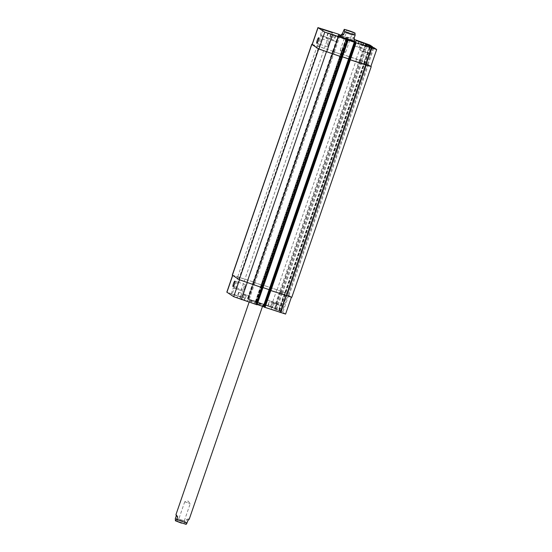 <?xml version="1.0" encoding="UTF-8"?>
<svg xmlns="http://www.w3.org/2000/svg" width="552" height="552" viewBox="0 0 552 552"><rect width="100%" height="100%" fill="white"/><g stroke="black" fill="none" stroke-linecap="round" stroke-linejoin="round"><path stroke-width="0.41" stroke-dasharray="2.76 2.07" d="M184.789 501.796L190.233 503.645L184.789 501.796M178.117 518.79L185.037 521.136L178.117 518.79M184.258 520.84L178.807 518.99L184.258 520.84M177.206 521.44L184.126 523.793L177.206 521.44M188.108 520.274L186.742 519.384L185.782 522.164L186.141 524.4M189.246 519.156C189.357 518.721 188.522 518.797 186.742 519.384M257.901 302.924A8.142 0.393 -161 0 1 248.876 299.405A8.142 0.393 -161 0 1 256.701 301.682A8.142 0.393 -161 0 1 264.277 304.711A8.142 0.393 -161 0 1 257.901 302.924M257.715 302.8L249.939 299.77L256.687 301.737L263.214 304.345L257.715 302.8M257.536 303.979A8.142 0.393 19 0 0 263.911 305.767A8.142 0.393 19 0 0 256.342 302.744A8.142 0.393 19 0 0 248.51 300.467A8.142 0.393 19 0 0 257.536 303.979M354.971 33.017L353.77 34.286L352.769 37.205L354.136 38.102M352.769 37.205L354.439 39.399M340.267 50.253L345.711 52.102L340.267 50.253M345.469 32.768L352.39 35.114L345.469 32.768M351.61 34.817L346.159 32.975L351.61 34.817M354.529 42.152A8.142 0.393 19 0 0 346.339 38.999A8.142 0.393 19 0 0 339.238 36.97A8.142 0.393 19 0 0 346.815 39.992A8.142 0.393 19 0 0 354.639 42.269A8.142 0.393 19 0 0 354.529 42.152M353.48 41.8L340.301 37.336L346.828 39.937L353.48 41.8M340.729 36.087A8.142 0.393 -161 0 1 354.011 40.655M328.688 44.319A2.905 0.545 -71.5 0 0 329.137 41.262A2.905 0.545 -71.5 0 0 327.702 43.836A2.905 0.545 -71.5 0 0 327.301 46.768A2.905 0.545 -71.5 0 0 328.688 44.319M244.902 287.661A2.905 0.545 -71.5 0 0 245.35 284.597A2.905 0.545 -71.5 0 0 243.908 287.178A2.905 0.545 -71.5 0 0 243.508 290.104A2.905 0.545 -71.5 0 0 244.902 287.661M273.337 303.131L283.217 306.484L273.337 303.131M280.94 305.67L275.496 303.821L280.94 305.67M271.28 309.099L281.161 312.453L271.28 309.099M231.329 293.864L241.217 297.217L231.329 293.864M233.386 287.896L243.273 291.249L233.386 287.896M240.996 290.435L235.545 288.586L240.996 290.435M271.384 301.916L274.365 303.131L271.384 301.916L269.783 306.56L267.727 305.946L269.328 301.302M267.727 305.946L268.189 306.243L269.783 301.606M268.189 306.243L270.708 307.16L272.308 302.517M270.708 307.16L272.764 307.774L274.365 303.131M272.764 307.774L272.302 307.471L273.902 302.834M272.302 307.471L269.783 306.56M243.315 294.437L246.295 295.651L243.315 294.437L241.714 299.074L239.658 298.459L241.252 293.823M239.658 298.459L240.113 298.763L241.714 294.119M240.113 298.763L242.638 299.681L244.232 295.037M242.638 299.681L244.695 300.295L246.295 295.651M244.695 300.295L244.232 299.991L245.833 295.348M244.232 299.991L241.714 299.074M267.168 299.915L277.049 303.269L267.168 299.915M265.339 305.221L275.227 308.575L265.339 305.221M266.844 299.805L277.387 303.386L266.844 299.805M265.015 305.111L275.558 308.685L265.015 305.111M239.099 292.436L248.98 295.789L239.099 292.436M237.27 297.735L247.151 301.088L237.27 297.735M238.768 292.325L249.311 295.9L238.768 292.325M236.939 297.632L247.482 301.206L236.939 297.632M285.591 314.074L282.852 312.253L274.372 308.968L281.375 311.293L278.732 309.562L271.046 306.629L226.831 292.16M339.445 34.845L248.421 299.184L339.439 34.845L333.636 51.757L342.537 54.738L348.36 37.833L340.97 35.397M255.39 301.433L261.213 284.522L255.39 301.433M261.22 284.535L277.138 289.793L284.825 292.726L287.516 294.485L286.647 294.23L287.199 294.388L281.375 311.293L287.192 294.375L284.549 292.657L276.869 289.724L261.213 284.522M264.07 306.829L264.76 307.285L264.001 307.05M257.018 304.794L255.155 303.841L257.142 304.476M360.318 50.508L370.206 53.854L360.318 50.508M367.929 53.047L362.478 51.198L367.929 53.047M320.374 35.273L330.255 38.619L320.374 35.273M327.978 37.812L322.534 35.963L327.978 37.812M359.283 46.637L362.264 47.858L359.283 46.637L360.801 42.235M358.821 41.386L357.227 46.023M359.283 41.683L357.682 46.327M361.801 42.601L360.208 47.244M363.865 43.215L362.264 47.858M363.347 43.063L361.801 47.555M331.207 39.157L334.195 40.372L331.207 39.157L332.725 34.755M330.751 33.9L329.151 38.543M331.214 34.203L329.613 38.847M333.732 35.121L332.132 39.758M335.788 35.735L334.195 40.372M335.278 35.576L333.732 40.075M354.612 45.968L364.492 49.321L354.612 45.968M354.281 45.857L364.824 49.432L354.281 45.857M326.536 38.481L336.423 41.835L326.536 38.481M326.211 38.371L336.755 41.952L326.211 38.371M354.412 39.489L347.035 37.025L348.353 37.819M349.354 59.188L269.907 289.931L260.979 286.936L261.551 287.102L341.005 56.359L342.412 56.835L340.432 56.194L346.263 39.295M291.794 297.314L288.234 295.161L367.687 64.418L367.356 64.308L370.861 66.426M360.98 62.19L359.649 61.313L360.98 62.19L366.804 45.285M261.703 284.639L341.157 53.896L340.605 53.744L261.158 284.487L340.605 53.744L356.323 58.981L364.003 61.907L366.652 63.646L366.1 63.487L371.8 46.941M312.108 44.505L333.477 51.384L339.301 34.479M341.005 56.359L340.453 56.207L261.013 286.964M312.149 44.388L333.477 51.384M341.964 54.572L342.516 54.724L263.09 285.481L254.161 282.486L333.608 51.743L341.964 54.572L262.517 285.315L254.161 282.486M341.157 53.896L364.272 61.983L366.97 63.742L366.1 63.487M367.687 64.418L370.903 66.309M232.268 275.103L253.968 282.093L232.751 275.351L239.513 279.767L262.828 287.923M270.038 290.29L291.408 297.169L287.909 295.051L282.086 311.963M280.878 292.256L282.431 293.271L280.195 292.056L280.878 292.256L360.325 61.514M342.516 54.724L263.062 285.467L262.517 285.315M261.551 287.102L263.028 287.599M175.729 520.909L181.484 523.144M175.315 518.673L185.782 522.164M353.77 34.286L343.309 30.795M340.977 56.345L346.746 39.606M370.765 66.323L376.588 49.418M368.129 64.598L373.945 47.693M367.356 64.308L373.18 47.403M361.753 62.479L367.57 45.574M359.656 61.327L365.479 44.415M360.201 61.472L365.962 44.733M366.638 63.632L372.331 47.113L366.652 63.646M364.003 61.907L369.826 45.002M356.323 58.981L362.147 42.069M341.212 53.937L347.035 37.025M340.674 53.792L346.497 36.88L340.667 53.779M341.992 54.586L347.808 37.681M334.402 52.054L340.225 35.142M332.711 51.094L338.535 34.189M317.6 46.051L323.424 29.139M260.986 286.943L346.249 39.282M261.531 287.088L255.707 304M291.311 297.066L285.487 313.978M288.675 295.348L282.852 312.253M282.3 293.229L276.476 310.134M281.534 292.933L275.71 309.844M280.209 292.07L274.385 308.975L280.195 292.056M280.747 292.215L274.924 309.12M286.647 294.23L280.83 311.142M284.549 292.657L278.732 309.562M276.869 289.724L271.046 306.629M261.758 284.68L255.942 301.585M263.076 285.474L257.253 302.379L263.09 285.481M262.538 285.329L256.714 302.241M254.948 282.796L249.131 299.702M254.182 282.5L248.359 299.412M253.258 281.837L247.434 298.749M254.03 282.134L248.207 299.039M238.153 276.793L232.33 293.698M346.96 39.751L255.866 304.311M256.169 304.428L347.263 39.868M256.494 304.531L347.594 39.979M256.804 304.649L347.898 40.096M237.767 276.649L317.221 45.899M253.202 281.803L332.656 51.06M253.968 282.093L333.422 51.35M248.207 299.122L339.252 34.714M247.882 299.012L338.949 34.521M247.662 298.956L338.755 34.396L247.662 298.949M254.927 282.783L334.381 52.04M256.556 301.93L347.656 37.37M256.252 301.813L347.346 37.253M255.921 301.702L347.022 37.143M255.617 301.585L346.711 37.025M277.138 289.793L356.592 59.05M284.825 292.726L364.272 61.983M287.516 294.485L366.97 63.742L287.53 294.492M286.978 294.34L366.431 63.597M279.588 310.728L370.544 46.568M279.277 310.61L370.233 46.465M279.222 310.569L370.171 46.444M278.912 310.452L369.854 46.34M280.34 292.111L359.787 61.369M281.665 292.974L361.111 62.231M282.431 293.271L361.884 62.528M280.464 311.466L371.565 46.906M280.685 311.521L371.779 46.968L280.685 311.528M280.623 311.487L371.71 46.954L280.623 311.48M280.844 311.542L371.938 46.982M289 295.451L368.453 64.708M291.697 297.211L371.151 66.468M264.215 307.112L355.309 42.552M264.539 307.222L355.64 42.663M264.76 307.278L355.854 42.725L264.76 307.285M184.299 520.881L190.233 503.645L188.059 501.05L184.761 501.747M178.068 518.735L177.157 521.392M185.037 521.136L184.126 523.793M184.747 501.754L178.807 518.99M248.876 299.405L248.51 300.467M264.277 304.711L263.911 305.767M249.939 299.77L249.104 302.185M263.214 304.345L262.545 306.284M340.232 50.225L342.399 52.806L345.697 52.109M352.39 35.114L353.301 32.464M345.421 32.72L346.332 30.063M345.711 52.102L351.652 34.859M340.225 50.211L346.159 32.975M354.639 42.269L355.005 41.207M339.238 36.97L339.604 35.908M353.577 41.904L353.88 41.034M340.301 37.336L340.605 36.46M329.137 41.262L318.67 37.764M327.301 46.768L316.834 43.27M245.35 284.597L234.883 281.106M243.508 290.104L233.047 286.612M281.161 312.453L283.217 306.484M271.204 309.023L273.261 303.055M241.217 297.217L243.273 291.249M231.26 293.788L233.31 287.82M267.092 299.839L265.27 305.146M277.049 303.269L275.227 308.575M266.761 299.729L264.932 305.028M277.387 303.386L275.558 308.685M239.023 292.36L237.194 297.659M248.98 295.789L247.151 301.088M238.692 292.243L236.863 297.549M249.311 295.9L247.482 301.206M370.206 53.854L372.255 47.893M360.249 50.432L362.298 44.464M280.982 305.711L367.97 53.089M275.496 303.821L362.478 51.198M330.255 38.619L332.311 32.658M320.298 35.197L322.354 29.228M241.038 290.476L328.019 37.853M235.545 288.586L322.534 35.963M356.33 40.675L354.536 45.892M366.286 44.105L364.492 49.321M356.033 40.468L354.205 45.775M366.652 44.125L364.824 49.432M328.261 33.189L326.467 38.405M338.217 36.618L336.423 41.835M327.957 32.989L326.135 38.295M338.583 36.646L336.755 41.952M365.472 44.408L359.649 61.313M348.36 37.833L342.537 54.738M280.326 292.105L359.78 61.362"/><path stroke-width="0.83" d="M186.141 524.4L188.108 520.274L189.246 519.156L262.545 306.284M177.647 516.782L176.688 519.563L175.439 520.805L175.315 518.673L176.274 515.885L177.647 516.782L175.971 514.588L176.274 515.885M342.302 33.713L344.255 29.456L344.676 31.692L343.675 34.603L342.302 33.713L341.164 34.824C341.053 35.266 341.895 35.19 343.675 34.603M353.88 41.034L354.439 39.399L354.136 38.102L355.143 35.183L354.971 33.017M346.387 30.118L353.301 32.464L346.387 30.118M354.011 40.655A8.142 0.393 -161 0 1 354.895 41.089A8.142 0.393 -161 0 1 355.005 41.207A8.142 0.393 -161 0 1 347.18 38.93A8.142 0.393 -161 0 1 339.604 35.908A8.142 0.393 -161 0 1 340.729 36.087M318.228 40.827A2.905 0.545 108.5 0 1 316.834 43.27A2.905 0.545 108.5 0 1 317.234 40.344A2.905 0.545 108.5 0 1 318.67 37.764A2.905 0.545 108.5 0 1 318.228 40.827M234.434 284.17A2.905 0.545 108.5 0 1 233.047 286.612A2.905 0.545 108.5 0 1 233.448 283.687A2.905 0.545 108.5 0 1 234.883 281.106A2.905 0.545 108.5 0 1 234.434 284.17M232.613 275.365L226.831 292.16L233.689 296.672L257.032 304.801L262.828 287.923M340.97 35.397L338.535 34.189L317.931 27.6L324.783 32.113L355.854 42.718L355.088 42.49L263.994 307.05L285.591 314.074L291.366 297.286M257.142 304.476L264.07 306.829M362.374 44.539L372.255 47.893L362.374 44.539M322.43 29.304L332.311 32.658L322.43 29.304M360.877 42L363.865 43.215L360.801 42.235M332.808 34.514L335.788 35.735L332.725 34.755M356.433 40.662L366.321 44.015L356.433 40.662M356.109 40.551L366.652 44.125L356.109 40.551M328.364 33.175L338.252 36.529L328.364 33.175M328.04 33.072L338.583 36.646L328.04 33.072M355.095 42.497L376.685 49.514L373.945 47.693L365.479 44.415L372.476 46.734L369.826 45.002L354.412 39.489M342.364 57.187L318.697 48.949L311.721 44.36L232.268 275.103L239.244 279.692L262.911 287.93L342.364 57.187L318.966 49.024L312.108 44.505L317.931 27.6M348.567 58.878L342.419 56.828L349.34 59.181L348.567 58.878L354.391 41.973M376.685 49.514L370.861 66.426L365.362 64.881L349.492 59.547L355.309 42.635M349.347 59.181L355.157 42.262M311.721 44.36L312.149 44.388M370.903 66.309L349.492 59.547M262.911 287.93L342.35 57.194M263.028 287.599L269.893 289.924M264.215 307.195L270.038 290.29L291.794 297.314L371.248 66.571M181.484 523.144L175.729 520.909M187.149 523.061L176.688 519.563M353.183 32.23L354.66 32.878L353.183 32.23M344.676 31.692L355.143 35.183M318.966 49.024L324.783 32.113M326.646 51.95L332.47 35.045M341.757 57.001L347.574 40.089M342.295 57.139L348.112 40.248M350.258 59.837L356.081 42.932M365.362 64.881L371.185 47.976M371.8 46.941L371.924 46.582M372.331 47.113L372.462 46.734L372.338 47.12M312.204 44.608L318.028 27.703M247.192 282.714L241.376 299.605M239.492 279.829L233.689 296.672M262.297 287.758L256.48 304.649M269.114 289.627L263.29 306.532M269.88 289.917L264.063 306.822M270.797 290.6L264.981 307.492M285.908 295.644L280.092 312.535M232.723 275.441L226.934 292.263M262.359 287.778L341.812 57.035M246.923 282.624L326.377 51.881M239.244 279.692L318.697 48.949M232.371 275.207L311.818 44.464M370.544 46.568L370.682 46.168M370.233 46.465L370.371 46.051M370.171 46.444L370.316 46.009M369.854 46.34L370.006 45.892M286.295 295.775L365.748 65.032M270.859 290.621L350.313 59.878M270.094 290.324L349.547 59.581M269.135 289.641L348.588 58.891M186.203 524.393L175.439 520.805M249.104 302.185L175.971 514.588M355.019 33.051L353.259 32.251C349.216 30.629 343.344 28.966 344.255 29.456M340.605 36.46L341.164 34.824M348.126 40.248L342.302 57.153M262.842 287.923L257.032 304.801M263.994 307.05L355.088 42.49"/></g></svg>
